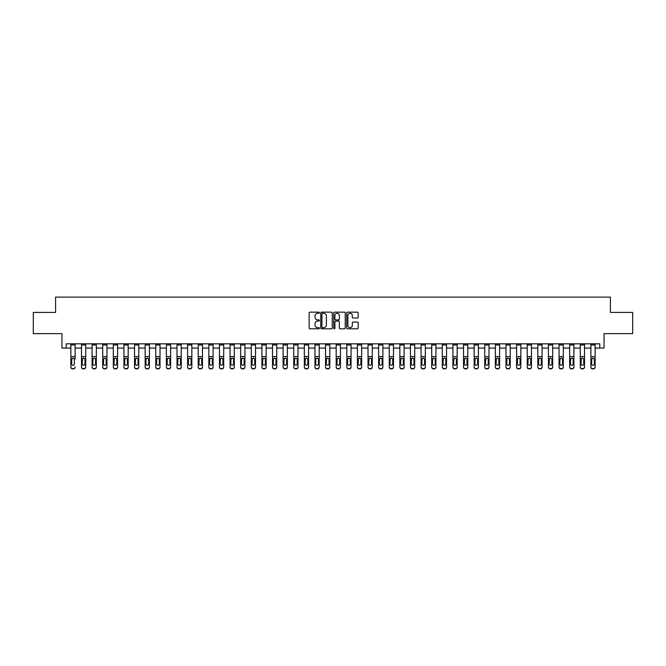 <?xml version="1.0" encoding="UTF-8"?>
<svg xmlns="http://www.w3.org/2000/svg" width="666" height="666" viewBox="0 0 666 666"><rect width="100%" height="100%" fill="white"/><g stroke="black" fill="none" stroke-linecap="round" stroke-linejoin="round"><path stroke-width="1" d="M319.414 312.729A0.583 0.583 0 0 0 318.831 312.146L309.981 312.146A0.833 0.833 0 0 0 309.149 312.978L309.149 327.98A0.833 0.833 0 0 0 309.981 328.813L318.831 328.813A0.583 0.583 0 0 0 319.414 328.23A0.583 0.583 0 0 0 318.831 327.647L317.69 327.647A2.664 2.664 0 0 1 315.018 324.975L315.018 323.726A2.664 2.664 0 0 1 317.69 321.062L318.831 321.062A0.583 0.583 0 0 0 319.414 320.479A0.583 0.583 0 0 0 318.831 319.896L317.69 319.896A2.664 2.664 0 0 1 315.018 317.224L315.018 315.975A2.664 2.664 0 0 1 317.69 313.311L318.831 313.311A0.583 0.583 0 0 0 319.414 312.729M357.359 318.015A0.833 0.833 0 0 0 358.191 317.183L358.191 312.978A0.833 0.833 0 0 0 357.359 312.146L347.519 312.146A0.833 0.833 0 0 0 346.686 312.978L346.686 327.98A0.833 0.833 0 0 0 347.519 328.813L357.359 328.813A0.833 0.833 0 0 0 358.191 327.98L358.191 322.893A0.833 0.833 0 0 0 357.359 322.061L353.147 322.061A0.833 0.833 0 0 0 352.314 322.893L352.314 325.416A2.231 2.231 0 0 1 350.083 327.647A2.231 2.231 0 0 1 347.852 325.416L347.852 315.542A2.231 2.231 0 0 1 350.083 313.311A2.231 2.231 0 0 1 352.314 315.542L352.314 317.183A0.833 0.833 0 0 0 353.147 318.015L357.359 318.015M66.2 348.068L66.2 343.822L599.8 343.822L599.8 348.068L604.045 348.068L604.045 333.633L632.7 333.633L632.7 312.412L610.414 312.412L610.414 297.128L55.586 297.128L55.586 312.412L33.3 312.412L33.3 333.633L61.955 333.633L61.955 348.068L70.871 348.068M332.267 312.978A0.833 0.833 0 0 0 331.435 312.146L321.603 312.146A0.833 0.833 0 0 0 320.771 312.978L320.771 327.98A0.833 0.833 0 0 0 321.603 328.813L331.435 328.813A0.833 0.833 0 0 0 332.267 327.98L332.267 312.978M334.565 312.146L344.397 312.146A0.833 0.833 0 0 1 345.229 312.978L345.229 327.98A0.833 0.833 0 0 1 344.397 328.813L340.184 328.813A0.833 0.833 0 0 1 339.352 327.98L339.352 321.894A0.833 0.833 0 0 0 338.519 321.062L335.731 321.062A0.833 0.833 0 0 0 334.898 321.894L334.898 328.23A0.583 0.583 0 0 1 334.315 328.813A0.583 0.583 0 0 1 333.733 328.23L333.733 312.978A0.833 0.833 0 0 1 334.565 312.146M75.116 348.068L81.485 348.068M85.723 348.068L92.091 348.068M96.337 348.068L102.706 348.068M106.951 348.068L113.32 348.068M117.566 348.068L123.934 348.068M128.18 348.068L134.54 348.068M138.786 348.068L145.155 348.068M149.4 348.068L155.769 348.068M160.015 348.068L166.383 348.068M170.629 348.068L176.998 348.068M181.244 348.068L187.604 348.068M191.85 348.068L198.218 348.068M202.464 348.068L208.833 348.068M213.078 348.068L219.447 348.068M223.693 348.068L230.061 348.068M234.299 348.068L240.667 348.068M244.913 348.068L251.282 348.068M255.528 348.068L261.896 348.068M266.142 348.068L272.511 348.068M276.756 348.068L283.117 348.068M287.362 348.068L293.731 348.068M297.977 348.068L304.345 348.068M308.591 348.068L314.96 348.068M319.205 348.068L325.574 348.068M329.82 348.068L336.18 348.068M340.426 348.068L346.795 348.068M351.04 348.068L357.409 348.068M361.655 348.068L368.023 348.068M372.269 348.068L378.638 348.068M382.883 348.068L389.244 348.068M393.489 348.068L399.858 348.068M404.104 348.068L410.472 348.068M414.718 348.068L421.087 348.068M425.333 348.068L431.701 348.068M435.939 348.068L442.307 348.068M446.553 348.068L452.922 348.068M457.167 348.068L463.536 348.068M467.782 348.068L474.15 348.068M478.396 348.068L484.756 348.068M489.002 348.068L495.371 348.068M499.617 348.068L505.985 348.068M510.231 348.068L516.6 348.068M520.845 348.068L527.214 348.068M531.46 348.068L537.82 348.068M542.066 348.068L548.434 348.068M552.68 348.068L559.049 348.068M563.294 348.068L569.663 348.068M573.909 348.068L580.277 348.068M584.515 348.068L590.884 348.068M595.129 348.068L599.8 348.068M322.519 313.311A0.583 0.583 0 0 0 321.936 313.894L321.936 327.064A0.583 0.583 0 0 0 322.519 327.647L323.726 327.647A2.664 2.664 0 0 0 326.398 324.975L326.398 315.975A2.664 2.664 0 0 0 323.726 313.311L322.519 313.311M339.352 315.584A2.231 2.231 0 0 0 337.129 313.353A2.231 2.231 0 0 0 334.898 315.584L334.898 319.064A0.833 0.833 0 0 0 335.731 319.896L338.519 319.896A0.833 0.833 0 0 0 339.352 319.064L339.352 315.584M70.871 343.822L70.871 366.916A1.698 1.682 0 0 0 72.569 368.606L73.418 368.606A1.698 1.682 0 0 0 75.116 366.916L75.116 367.182A1.698 1.682 180 0 1 73.418 368.872L73.418 368.606M75.116 359.057L75.116 343.822M74.351 363.886L74.351 359.415L74.351 363.886A1.357 1.349 180 0 1 72.994 365.234A1.357 1.349 180 0 0 74.351 363.886M71.637 364.152L71.637 363.886A1.357 1.349 180 0 0 72.994 365.234M71.637 363.886L71.786 358.791L72.994 358.05L74.201 358.791L72.994 358.05L71.637 359.307M72.569 368.606L73.418 368.872M72.569 368.872A1.698 1.682 180 0 1 70.871 367.182L70.871 366.916M75.116 358.791L74.201 358.791L74.351 359.415M81.485 359.057L81.485 366.916A1.698 1.682 0 0 0 83.183 368.606L84.024 368.606A1.698 1.682 0 0 0 85.723 366.916L85.723 367.182A1.698 1.682 180 0 1 84.024 368.872L84.024 368.606M84.965 363.886L84.965 359.415L84.965 363.886A1.357 1.349 180 0 1 83.6 365.234A1.357 1.349 180 0 0 84.965 363.886M82.243 364.152L82.243 363.886A1.357 1.349 180 0 0 83.6 365.234M82.243 363.886L82.393 358.791L83.6 358.05L84.815 358.791L83.6 358.05L82.243 359.307M92.091 359.057L92.091 366.916A1.698 1.682 0 0 0 93.789 368.606L94.639 368.606A1.698 1.682 0 0 0 96.337 366.916L96.337 367.182A1.698 1.682 180 0 1 94.639 368.872L94.639 368.606M95.571 363.886L95.571 359.415L95.571 363.886A1.357 1.349 180 0 1 94.214 365.234A1.357 1.349 180 0 0 95.571 363.886M92.857 364.152L92.857 363.886A1.357 1.349 180 0 0 94.214 365.234M92.857 363.886L93.007 358.791L94.214 358.05L95.421 358.791L94.214 358.05L92.857 359.307M102.706 359.057L102.706 366.916A1.698 1.682 0 0 0 104.404 368.606L105.253 368.606A1.698 1.682 0 0 0 106.951 366.916L106.951 367.182A1.698 1.682 180 0 1 105.253 368.872L105.253 368.606M106.185 363.886L106.185 359.415L106.185 363.886A1.357 1.349 180 0 1 104.828 365.234A1.357 1.349 180 0 0 106.185 363.886M103.471 364.152L103.471 363.886A1.357 1.349 180 0 0 104.828 365.234M103.471 363.886L103.621 358.791L104.828 358.05L106.036 358.791L104.828 358.05L103.471 359.307M85.723 343.822L85.723 367.182M81.485 343.822L81.485 367.182A1.698 1.682 180 0 0 83.183 368.872L84.024 368.872M85.723 358.791L84.815 358.791L84.965 359.415M96.337 343.822L96.337 367.182M92.091 343.822L92.091 367.182A1.698 1.682 180 0 0 93.789 368.872L94.639 368.872M96.337 358.791L95.421 358.791L95.571 359.415M106.951 343.822L106.951 367.182M102.706 343.822L102.706 367.182A1.698 1.682 180 0 0 104.404 368.872L105.253 368.872M106.951 358.791L106.036 358.791L106.185 359.415M113.32 359.057L113.32 366.916A1.698 1.682 0 0 0 115.018 368.606L115.867 368.606A1.698 1.682 0 0 0 117.566 366.916L117.566 367.182A1.698 1.682 180 0 1 115.867 368.872L115.867 368.606M116.8 363.886L116.8 359.415L116.8 363.886A1.357 1.349 180 0 1 115.443 365.234A1.357 1.349 180 0 0 116.8 363.886M114.086 364.152L114.086 363.886A1.357 1.349 180 0 0 115.443 365.234M114.086 363.886L114.236 358.791L115.443 358.05L116.65 358.791L115.443 358.05L114.086 359.307M117.566 343.822L117.566 367.182M113.32 343.822L113.32 367.182A1.698 1.682 180 0 0 115.018 368.872L115.867 368.872M117.566 358.791L116.65 358.791L116.8 359.415M123.934 359.057L123.934 366.916A1.698 1.682 0 0 0 125.633 368.606L126.482 368.606A1.698 1.682 0 0 0 128.18 366.916L128.18 367.182A1.698 1.682 180 0 1 126.482 368.872L126.482 368.606M127.414 363.886L127.414 359.415L127.414 363.886A1.357 1.349 180 0 1 126.057 365.234A1.357 1.349 180 0 0 127.414 363.886M124.692 364.152L124.692 363.886A1.357 1.349 180 0 0 126.057 365.234M124.692 363.886L124.85 358.791L126.057 358.05L127.264 358.791L126.057 358.05L124.692 359.307M134.54 359.057L134.54 366.916A1.698 1.682 0 0 0 136.239 368.606L137.088 368.606A1.698 1.682 0 0 0 138.786 366.916L138.786 367.182A1.698 1.682 180 0 1 137.088 368.872L137.088 368.606M138.029 363.886L138.029 359.415L138.029 363.886A1.357 1.349 180 0 1 136.663 365.234A1.357 1.349 180 0 0 138.029 363.886M135.306 364.152L135.306 363.886A1.357 1.349 180 0 0 136.663 365.234M135.306 363.886L135.456 358.791L136.663 358.05L137.879 358.791L136.663 358.05L135.306 359.307M145.155 359.057L145.155 366.916A1.698 1.682 0 0 0 146.853 368.606L147.702 368.606A1.698 1.682 0 0 0 149.4 366.916L149.4 367.182A1.698 1.682 180 0 1 147.702 368.872L147.702 368.606M148.635 363.886L148.635 359.415L148.635 363.886A1.357 1.349 180 0 1 147.278 365.234A1.357 1.349 180 0 0 148.635 363.886M145.921 364.152L145.921 363.886A1.357 1.349 180 0 0 147.278 365.234M145.921 363.886L146.07 358.791L147.278 358.05L148.485 358.791L147.278 358.05L145.921 359.307M155.769 359.057L155.769 366.916A1.698 1.682 0 0 0 157.467 368.606L158.317 368.606A1.698 1.682 0 0 0 160.015 366.916L160.015 367.182A1.698 1.682 180 0 1 158.317 368.872L158.317 368.606M159.249 363.886L159.249 359.415L159.249 363.886A1.357 1.349 180 0 1 157.892 365.234A1.357 1.349 180 0 0 159.249 363.886M156.535 364.152L156.535 363.886A1.357 1.349 180 0 0 157.892 365.234M156.535 363.886L156.685 358.791L157.892 358.05L159.099 358.791L157.892 358.05L156.535 359.307M166.383 359.057L166.383 366.916A1.698 1.682 0 0 0 168.082 368.606L168.931 368.606A1.698 1.682 0 0 0 170.629 366.916L170.629 367.182A1.698 1.682 180 0 1 168.931 368.872L168.931 368.606M169.863 363.886L169.863 359.415L169.863 363.886A1.357 1.349 180 0 1 168.506 365.234A1.357 1.349 180 0 0 169.863 363.886M167.149 364.152L167.149 363.886A1.357 1.349 180 0 0 168.506 365.234M167.149 363.886L167.299 358.791L168.506 358.05L169.713 358.791L168.506 358.05L167.149 359.307M128.18 343.822L128.18 367.182M123.934 343.822L123.934 367.182A1.698 1.682 180 0 0 125.633 368.872L126.482 368.872M128.18 358.791L127.264 358.791L127.414 359.415M138.786 343.822L138.786 367.182M134.54 343.822L134.54 367.182A1.698 1.682 180 0 0 136.239 368.872L137.088 368.872M138.786 358.791L137.879 358.791L138.029 359.415M149.4 343.822L149.4 367.182M145.155 343.822L145.155 367.182A1.698 1.682 180 0 0 146.853 368.872L147.702 368.872M149.4 358.791L148.485 358.791L148.635 359.415M160.015 343.822L160.015 367.182M155.769 343.822L155.769 367.182A1.698 1.682 180 0 0 157.467 368.872L158.317 368.872M160.015 358.791L159.099 358.791L159.249 359.415M170.629 343.822L170.629 367.182M166.383 343.822L166.383 367.182A1.698 1.682 180 0 0 168.082 368.872L168.931 368.872M170.629 358.791L169.713 358.791L169.863 359.415M176.998 359.057L176.998 366.916A1.698 1.682 0 0 0 178.696 368.606L179.545 368.606A1.698 1.682 0 0 0 181.244 366.916L181.244 367.182A1.698 1.682 180 0 1 179.545 368.872L179.545 368.606M180.478 363.886L180.478 359.415L180.478 363.886A1.357 1.349 180 0 1 179.121 365.234A1.357 1.349 180 0 0 180.478 363.886M177.755 364.152L177.755 363.886A1.357 1.349 180 0 0 179.121 365.234M177.755 363.886L177.905 358.791L179.121 358.05L180.328 358.791L179.121 358.05L177.755 359.307M181.244 343.822L181.244 367.182M176.998 343.822L176.998 367.182A1.698 1.682 180 0 0 178.696 368.872L179.545 368.872M181.244 358.791L180.328 358.791L180.478 359.415M187.604 359.057L187.604 366.916A1.698 1.682 0 0 0 189.302 368.606L190.151 368.606A1.698 1.682 0 0 0 191.85 366.916L191.85 367.182A1.698 1.682 180 0 1 190.151 368.872L190.151 368.606M191.092 363.886L191.092 359.415L191.092 363.886A1.357 1.349 180 0 1 189.727 365.234A1.357 1.349 180 0 0 191.092 363.886M188.37 364.152L188.37 363.886A1.357 1.349 180 0 0 189.727 365.234M188.37 363.886L188.52 358.791L189.727 358.05L190.934 358.791L189.727 358.05L188.37 359.307M191.85 343.822L191.85 367.182M187.604 343.822L187.604 367.182A1.698 1.682 180 0 0 189.302 368.872L190.151 368.872M191.85 358.791L190.934 358.791L191.092 359.415M198.218 359.057L198.218 366.916A1.698 1.682 0 0 0 199.917 368.606L200.766 368.606A1.698 1.682 0 0 0 202.464 366.916L202.464 367.182A1.698 1.682 180 0 1 200.766 368.872L200.766 368.606M201.698 363.886L201.698 359.415L201.698 363.886A1.357 1.349 180 0 1 200.341 365.234A1.357 1.349 180 0 0 201.698 363.886M198.984 364.152L198.984 363.886A1.357 1.349 180 0 0 200.341 365.234M198.984 363.886L199.134 358.791L200.341 358.05L201.548 358.791L200.341 358.05L198.984 359.307M202.464 343.822L202.464 367.182M198.218 343.822L198.218 367.182A1.698 1.682 180 0 0 199.917 368.872L200.766 368.872M202.464 358.791L201.548 358.791L201.698 359.415M208.833 359.057L208.833 366.916A1.698 1.682 0 0 0 210.531 368.606L211.38 368.606A1.698 1.682 0 0 0 213.078 366.916L213.078 367.182A1.698 1.682 180 0 1 211.38 368.872L211.38 368.606M212.312 363.886L212.312 359.415L212.312 363.886A1.357 1.349 180 0 1 210.956 365.234A1.357 1.349 180 0 0 212.312 363.886M209.599 364.152L209.599 363.886A1.357 1.349 180 0 0 210.956 365.234M209.599 363.886L209.748 358.791L210.956 358.05L212.163 358.791L210.956 358.05L209.599 359.307M213.078 343.822L213.078 367.182M208.833 343.822L208.833 367.182A1.698 1.682 180 0 0 210.531 368.872L211.38 368.872M213.078 358.791L212.163 358.791L212.312 359.415M219.447 359.057L219.447 366.916A1.698 1.682 0 0 0 221.145 368.606L221.994 368.606A1.698 1.682 0 0 0 223.693 366.916L223.693 367.182A1.698 1.682 180 0 1 221.994 368.872L221.994 368.606M222.927 363.886L222.927 359.415L222.927 363.886A1.357 1.349 180 0 1 221.57 365.234A1.357 1.349 180 0 0 222.927 363.886M220.213 364.152L220.213 363.886A1.357 1.349 180 0 0 221.57 365.234M220.213 363.886L220.363 358.791L221.57 358.05L222.777 358.791L221.57 358.05L220.213 359.307M223.693 343.822L223.693 367.182M219.447 343.822L219.447 367.182A1.698 1.682 180 0 0 221.145 368.872L221.994 368.872M223.693 358.791L222.777 358.791L222.927 359.415M230.061 359.057L230.061 366.916A1.698 1.682 0 0 0 231.76 368.606L232.609 368.606A1.698 1.682 0 0 0 234.299 366.916L234.299 367.182A1.698 1.682 180 0 1 232.609 368.872L232.609 368.606M233.541 363.886L233.541 359.415L233.541 363.886A1.357 1.349 180 0 1 232.184 365.234A1.357 1.349 180 0 0 233.541 363.886M230.819 364.152L230.819 363.886A1.357 1.349 180 0 0 232.184 365.234M230.819 363.886L230.969 358.791L232.184 358.05L233.391 358.791L232.184 358.05L230.819 359.307M234.299 343.822L234.299 367.182M230.061 343.822L230.061 367.182A1.698 1.682 180 0 0 231.76 368.872L232.609 368.872M234.299 358.791L233.391 358.791L233.541 359.415M240.667 359.057L240.667 366.916A1.698 1.682 0 0 0 242.366 368.606L243.215 368.606A1.698 1.682 0 0 0 244.913 366.916L244.913 367.182A1.698 1.682 180 0 1 243.215 368.872L243.215 368.606M244.147 363.886L244.147 359.415L244.147 363.886A1.357 1.349 180 0 1 242.79 365.234A1.357 1.349 180 0 0 244.147 363.886M241.433 364.152L241.433 363.886A1.357 1.349 180 0 0 242.79 365.234M241.433 363.886L241.583 358.791L242.79 358.05L243.997 358.791L242.79 358.05L241.433 359.307M251.282 359.057L251.282 366.916A1.698 1.682 0 0 0 252.98 368.606L253.829 368.606A1.698 1.682 0 0 0 255.528 366.916L255.528 367.182A1.698 1.682 180 0 1 253.829 368.872L253.829 368.606M254.762 363.886L254.762 359.415L254.762 363.886A1.357 1.349 180 0 1 253.405 365.234A1.357 1.349 180 0 0 254.762 363.886M252.048 364.152L252.048 363.886A1.357 1.349 180 0 0 253.405 365.234M252.048 363.886L252.198 358.791L253.405 358.05L254.612 358.791L253.405 358.05L252.048 359.307M261.896 359.057L261.896 366.916A1.698 1.682 0 0 0 263.594 368.606L264.444 368.606A1.698 1.682 0 0 0 266.142 366.916L266.142 367.182A1.698 1.682 180 0 1 264.444 368.872L264.444 368.606M265.376 363.886L265.376 359.415L265.376 363.886A1.357 1.349 180 0 1 264.019 365.234A1.357 1.349 180 0 0 265.376 363.886M262.662 364.152L262.662 363.886A1.357 1.349 180 0 0 264.019 365.234M262.662 363.886L262.812 358.791L264.019 358.05L265.226 358.791L264.019 358.05L262.662 359.307M272.511 359.057L272.511 366.916A1.698 1.682 0 0 0 274.209 368.606L275.058 368.606A1.698 1.682 0 0 0 276.756 366.916L276.756 367.182A1.698 1.682 180 0 1 275.058 368.872L275.058 368.606M275.99 363.886L275.99 359.415L275.99 363.886A1.357 1.349 180 0 1 274.633 365.234A1.357 1.349 180 0 0 275.99 363.886M273.268 364.152L273.268 363.886A1.357 1.349 180 0 0 274.633 365.234M273.268 363.886L273.426 358.791L274.633 358.05L275.841 358.791L274.633 358.05L273.268 359.307M283.117 359.057L283.117 366.916A1.698 1.682 0 0 0 284.815 368.606L285.664 368.606A1.698 1.682 0 0 0 287.362 366.916L287.362 367.182A1.698 1.682 180 0 1 285.664 368.872L285.664 368.606M286.605 363.886L286.605 359.415L286.605 363.886A1.357 1.349 180 0 1 285.239 365.234A1.357 1.349 180 0 0 286.605 363.886M283.882 364.152L283.882 363.886A1.357 1.349 180 0 0 285.239 365.234M283.882 363.886L284.032 358.791L285.239 358.05L286.455 358.791L285.239 358.05L283.882 359.307M293.731 359.057L293.731 366.916A1.698 1.682 0 0 0 295.429 368.606L296.278 368.606A1.698 1.682 0 0 0 297.977 366.916L297.977 367.182A1.698 1.682 180 0 1 296.278 368.872L296.278 368.606M297.211 363.886L297.211 359.415L297.211 363.886A1.357 1.349 180 0 1 295.854 365.234A1.357 1.349 180 0 0 297.211 363.886M294.497 364.152L294.497 363.886A1.357 1.349 180 0 0 295.854 365.234M294.497 363.886L294.647 358.791L295.854 358.05L297.061 358.791L295.854 358.05L294.497 359.307M304.345 359.057L304.345 366.916A1.698 1.682 0 0 0 306.044 368.606L306.893 368.606A1.698 1.682 0 0 0 308.591 366.916L308.591 367.182A1.698 1.682 180 0 1 306.893 368.872L306.893 368.606M307.825 363.886L307.825 359.415L307.825 363.886A1.357 1.349 180 0 1 306.468 365.234A1.357 1.349 180 0 0 307.825 363.886M305.111 364.152L305.111 363.886A1.357 1.349 180 0 0 306.468 365.234M305.111 363.886L305.261 358.791L306.468 358.05L307.675 358.791L306.468 358.05L305.111 359.307M314.96 359.057L314.96 366.916A1.698 1.682 0 0 0 316.658 368.606L317.507 368.606A1.698 1.682 0 0 0 319.205 366.916L319.205 367.182A1.698 1.682 180 0 1 317.507 368.872L317.507 368.606M318.44 363.886L318.44 359.415L318.44 363.886A1.357 1.349 180 0 1 317.083 365.234A1.357 1.349 180 0 0 318.44 363.886M315.726 364.152L315.726 363.886A1.357 1.349 180 0 0 317.083 365.234M315.726 363.886L315.875 358.791L317.083 358.05L318.29 358.791L317.083 358.05L315.726 359.307M325.574 359.057L325.574 366.916A1.698 1.682 0 0 0 327.272 368.606L328.122 368.606A1.698 1.682 0 0 0 329.82 366.916L329.82 367.182A1.698 1.682 180 0 1 328.122 368.872L328.122 368.606M329.054 363.886L329.054 359.415L329.054 363.886A1.357 1.349 180 0 1 327.697 365.234A1.357 1.349 180 0 0 329.054 363.886M326.332 364.152L326.332 363.886A1.357 1.349 180 0 0 327.697 365.234M326.332 363.886L326.482 358.791L327.697 358.05L328.904 358.791L327.697 358.05L326.332 359.307M336.18 359.057L336.18 366.916A1.698 1.682 0 0 0 337.878 368.606L338.728 368.606A1.698 1.682 0 0 0 340.426 366.916L340.426 367.182A1.698 1.682 180 0 1 338.728 368.872L338.728 368.606M339.668 363.886L339.668 359.415L339.668 363.886A1.357 1.349 180 0 1 338.303 365.234A1.357 1.349 180 0 0 339.668 363.886M336.946 364.152L336.946 363.886A1.357 1.349 180 0 0 338.303 365.234M336.946 363.886L337.096 358.791L338.303 358.05L339.518 358.791L338.303 358.05L336.946 359.307M346.795 359.057L346.795 366.916A1.698 1.682 0 0 0 348.493 368.606L349.342 368.606A1.698 1.682 0 0 0 351.04 366.916L351.04 367.182A1.698 1.682 180 0 1 349.342 368.872L349.342 368.606M350.274 363.886L350.274 359.415L350.274 363.886A1.357 1.349 180 0 1 348.917 365.234A1.357 1.349 180 0 0 350.274 363.886M347.56 364.152L347.56 363.886A1.357 1.349 180 0 0 348.917 365.234M347.56 363.886L347.71 358.791L348.917 358.05L350.125 358.791L348.917 358.05L347.56 359.307M357.409 359.057L357.409 366.916A1.698 1.682 0 0 0 359.107 368.606L359.956 368.606A1.698 1.682 0 0 0 361.655 366.916L361.655 367.182A1.698 1.682 180 0 1 359.956 368.872L359.956 368.606M360.889 363.886L360.889 359.415L360.889 363.886A1.357 1.349 180 0 1 359.532 365.234A1.357 1.349 180 0 0 360.889 363.886M358.175 364.152L358.175 363.886A1.357 1.349 180 0 0 359.532 365.234M358.175 363.886L358.325 358.791L359.532 358.05L360.739 358.791L359.532 358.05L358.175 359.307M368.023 359.057L368.023 366.916A1.698 1.682 0 0 0 369.722 368.606L370.571 368.606A1.698 1.682 0 0 0 372.269 366.916L372.269 367.182A1.698 1.682 180 0 1 370.571 368.872L370.571 368.606M371.503 363.886L371.503 359.415L371.503 363.886A1.357 1.349 180 0 1 370.146 365.234A1.357 1.349 180 0 0 371.503 363.886M368.789 364.152L368.789 363.886A1.357 1.349 180 0 0 370.146 365.234M368.789 363.886L368.939 358.791L370.146 358.05L371.353 358.791L370.146 358.05L368.789 359.307M378.638 359.057L378.638 366.916A1.698 1.682 0 0 0 380.336 368.606L381.185 368.606A1.698 1.682 0 0 0 382.883 366.916L382.883 367.182A1.698 1.682 180 0 1 381.185 368.872L381.185 368.606M382.118 363.886L382.118 359.415L382.118 363.886A1.357 1.349 180 0 1 380.761 365.234A1.357 1.349 180 0 0 382.118 363.886M379.395 364.152L379.395 363.886A1.357 1.349 180 0 0 380.761 365.234M379.395 363.886L379.545 358.791L380.761 358.05L381.968 358.791L380.761 358.05L379.395 359.307M389.244 359.057L389.244 366.916A1.698 1.682 0 0 0 390.942 368.606L391.791 368.606A1.698 1.682 0 0 0 393.489 366.916L393.489 367.182A1.698 1.682 180 0 1 391.791 368.872L391.791 368.606M392.732 363.886L392.732 359.415L392.732 363.886A1.357 1.349 180 0 1 391.367 365.234A1.357 1.349 180 0 0 392.732 363.886M390.01 364.152L390.01 363.886A1.357 1.349 180 0 0 391.367 365.234M390.01 363.886L390.159 358.791L391.367 358.05L392.574 358.791L391.367 358.05L390.01 359.307M399.858 359.057L399.858 366.916A1.698 1.682 0 0 0 401.556 368.606L402.406 368.606A1.698 1.682 0 0 0 404.104 366.916L404.104 367.182A1.698 1.682 180 0 1 402.406 368.872L402.406 368.606M403.338 363.886L403.338 359.415L403.338 363.886A1.357 1.349 180 0 1 401.981 365.234A1.357 1.349 180 0 0 403.338 363.886M400.624 364.152L400.624 363.886A1.357 1.349 180 0 0 401.981 365.234M400.624 363.886L400.774 358.791L401.981 358.05L403.188 358.791L401.981 358.05L400.624 359.307M410.472 359.057L410.472 366.916A1.698 1.682 0 0 0 412.171 368.606L413.02 368.606A1.698 1.682 0 0 0 414.718 366.916L414.718 367.182A1.698 1.682 180 0 1 413.02 368.872L413.02 368.606M413.952 363.886L413.952 359.415L413.952 363.886A1.357 1.349 180 0 1 412.595 365.234A1.357 1.349 180 0 0 413.952 363.886M411.238 364.152L411.238 363.886A1.357 1.349 180 0 0 412.595 365.234M411.238 363.886L411.388 358.791L412.595 358.05L413.802 358.791L412.595 358.05L411.238 359.307M421.087 359.057L421.087 366.916A1.698 1.682 0 0 0 422.785 368.606L423.634 368.606A1.698 1.682 0 0 0 425.333 366.916L425.333 367.182A1.698 1.682 180 0 1 423.634 368.872L423.634 368.606M424.567 363.886L424.567 359.415L424.567 363.886A1.357 1.349 180 0 1 423.21 365.234A1.357 1.349 180 0 0 424.567 363.886M421.853 364.152L421.853 363.886A1.357 1.349 180 0 0 423.21 365.234M421.853 363.886L422.003 358.791L423.21 358.05L424.417 358.791L423.21 358.05L421.853 359.307M431.701 359.057L431.701 366.916A1.698 1.682 0 0 0 433.391 368.606L434.24 368.606A1.698 1.682 0 0 0 435.939 366.916L435.939 367.182A1.698 1.682 180 0 1 434.24 368.872L434.24 368.606M435.181 363.886L435.181 359.415L435.181 363.886A1.357 1.349 180 0 1 433.816 365.234A1.357 1.349 180 0 0 435.181 363.886M432.459 364.152L432.459 363.886A1.357 1.349 180 0 0 433.816 365.234M432.459 363.886L432.609 358.791L433.816 358.05L435.031 358.791L433.816 358.05L432.459 359.307M442.307 359.057L442.307 366.916A1.698 1.682 0 0 0 444.006 368.606L444.855 368.606A1.698 1.682 0 0 0 446.553 366.916L446.553 367.182A1.698 1.682 180 0 1 444.855 368.872L444.855 368.606M445.787 363.886L445.787 359.415L445.787 363.886A1.357 1.349 180 0 1 444.43 365.234A1.357 1.349 180 0 0 445.787 363.886M443.073 364.152L443.073 363.886A1.357 1.349 180 0 0 444.43 365.234M443.073 363.886L443.223 358.791L444.43 358.05L445.637 358.791L444.43 358.05L443.073 359.307M452.922 359.057L452.922 366.916A1.698 1.682 0 0 0 454.62 368.606L455.469 368.606A1.698 1.682 0 0 0 457.167 366.916L457.167 367.182A1.698 1.682 180 0 1 455.469 368.872L455.469 368.606M456.401 363.886L456.401 359.415L456.401 363.886A1.357 1.349 180 0 1 455.045 365.234A1.357 1.349 180 0 0 456.401 363.886M453.688 364.152L453.688 363.886A1.357 1.349 180 0 0 455.045 365.234M453.688 363.886L453.837 358.791L455.045 358.05L456.252 358.791L455.045 358.05L453.688 359.307M463.536 359.057L463.536 366.916A1.698 1.682 0 0 0 465.234 368.606L466.083 368.606A1.698 1.682 0 0 0 467.782 366.916L467.782 367.182A1.698 1.682 180 0 1 466.083 368.872L466.083 368.606M467.016 363.886L467.016 359.415L467.016 363.886A1.357 1.349 180 0 1 465.659 365.234A1.357 1.349 180 0 0 467.016 363.886M464.302 364.152L464.302 363.886A1.357 1.349 180 0 0 465.659 365.234M464.302 363.886L464.452 358.791L465.659 358.05L466.866 358.791L465.659 358.05L464.302 359.307M474.15 359.057L474.15 366.916A1.698 1.682 0 0 0 475.849 368.606L476.698 368.606A1.698 1.682 0 0 0 478.396 366.916L478.396 367.182A1.698 1.682 180 0 1 476.698 368.872L476.698 368.606M477.63 363.886L477.63 359.415L477.63 363.886A1.357 1.349 180 0 1 476.273 365.234A1.357 1.349 180 0 0 477.63 363.886M474.908 364.152L474.908 363.886A1.357 1.349 180 0 0 476.273 365.234M474.908 363.886L475.066 358.791L476.273 358.05L477.48 358.791L476.273 358.05L474.908 359.307M484.756 359.057L484.756 366.916A1.698 1.682 0 0 0 486.455 368.606L487.304 368.606A1.698 1.682 0 0 0 489.002 366.916L489.002 367.182A1.698 1.682 180 0 1 487.304 368.872L487.304 368.606M488.245 363.886L488.245 359.415L488.245 363.886A1.357 1.349 180 0 1 486.879 365.234A1.357 1.349 180 0 0 488.245 363.886M485.522 364.152L485.522 363.886A1.357 1.349 180 0 0 486.879 365.234M485.522 363.886L485.672 358.791L486.879 358.05L488.095 358.791L486.879 358.05L485.522 359.307M495.371 359.057L495.371 366.916A1.698 1.682 0 0 0 497.069 368.606L497.918 368.606A1.698 1.682 0 0 0 499.617 366.916L499.617 367.182A1.698 1.682 180 0 1 497.918 368.872L497.918 368.606M498.851 363.886L498.851 359.415L498.851 363.886A1.357 1.349 180 0 1 497.494 365.234A1.357 1.349 180 0 0 498.851 363.886M496.137 364.152L496.137 363.886A1.357 1.349 180 0 0 497.494 365.234M496.137 363.886L496.287 358.791L497.494 358.05L498.701 358.791L497.494 358.05L496.137 359.307M505.985 359.057L505.985 366.916A1.698 1.682 0 0 0 507.683 368.606L508.533 368.606A1.698 1.682 0 0 0 510.231 366.916L510.231 367.182A1.698 1.682 180 0 1 508.533 368.872L508.533 368.606M509.465 363.886L509.465 359.415L509.465 363.886A1.357 1.349 180 0 1 508.108 365.234A1.357 1.349 180 0 0 509.465 363.886M506.751 364.152L506.751 363.886A1.357 1.349 180 0 0 508.108 365.234M506.751 363.886L506.901 358.791L508.108 358.05L509.315 358.791L508.108 358.05L506.751 359.307M244.913 343.822L244.913 367.182M240.667 343.822L240.667 367.182A1.698 1.682 180 0 0 242.366 368.872L243.215 368.872M244.913 358.791L243.997 358.791L244.147 359.415M255.528 343.822L255.528 367.182M251.282 343.822L251.282 367.182A1.698 1.682 180 0 0 252.98 368.872L253.829 368.872M255.528 358.791L254.612 358.791L254.762 359.415M266.142 343.822L266.142 367.182M261.896 343.822L261.896 367.182A1.698 1.682 180 0 0 263.594 368.872L264.444 368.872M266.142 358.791L265.226 358.791L265.376 359.415M276.756 343.822L276.756 367.182M272.511 343.822L272.511 367.182A1.698 1.682 180 0 0 274.209 368.872L275.058 368.872M276.756 358.791L275.841 358.791L275.99 359.415M287.362 343.822L287.362 367.182M283.117 343.822L283.117 367.182A1.698 1.682 180 0 0 284.815 368.872L285.664 368.872M287.362 358.791L286.455 358.791L286.605 359.415M297.977 343.822L297.977 367.182M293.731 343.822L293.731 367.182A1.698 1.682 180 0 0 295.429 368.872L296.278 368.872M297.977 358.791L297.061 358.791L297.211 359.415M308.591 343.822L308.591 367.182M304.345 343.822L304.345 367.182A1.698 1.682 180 0 0 306.044 368.872L306.893 368.872M308.591 358.791L307.675 358.791L307.825 359.415M319.205 343.822L319.205 367.182M314.96 343.822L314.96 367.182A1.698 1.682 180 0 0 316.658 368.872L317.507 368.872M319.205 358.791L318.29 358.791L318.44 359.415M329.82 343.822L329.82 367.182M325.574 343.822L325.574 367.182A1.698 1.682 180 0 0 327.272 368.872L328.122 368.872M329.82 358.791L328.904 358.791L329.054 359.415M340.426 343.822L340.426 367.182M336.18 343.822L336.18 367.182A1.698 1.682 180 0 0 337.878 368.872L338.728 368.872M340.426 358.791L339.518 358.791L339.668 359.415M351.04 343.822L351.04 367.182M346.795 343.822L346.795 367.182A1.698 1.682 180 0 0 348.493 368.872L349.342 368.872M351.04 358.791L350.125 358.791L350.274 359.415M361.655 343.822L361.655 367.182M357.409 343.822L357.409 367.182A1.698 1.682 180 0 0 359.107 368.872L359.956 368.872M361.655 358.791L360.739 358.791L360.889 359.415M372.269 343.822L372.269 367.182M368.023 343.822L368.023 367.182A1.698 1.682 180 0 0 369.722 368.872L370.571 368.872M372.269 358.791L371.353 358.791L371.503 359.415M382.883 343.822L382.883 367.182M378.638 343.822L378.638 367.182A1.698 1.682 180 0 0 380.336 368.872L381.185 368.872M382.883 358.791L381.968 358.791L382.118 359.415M393.489 343.822L393.489 367.182M389.244 343.822L389.244 367.182A1.698 1.682 180 0 0 390.942 368.872L391.791 368.872M393.489 358.791L392.574 358.791L392.732 359.415M404.104 343.822L404.104 367.182M399.858 343.822L399.858 367.182A1.698 1.682 180 0 0 401.556 368.872L402.406 368.872M404.104 358.791L403.188 358.791L403.338 359.415M414.718 343.822L414.718 367.182M410.472 343.822L410.472 367.182A1.698 1.682 180 0 0 412.171 368.872L413.02 368.872M414.718 358.791L413.802 358.791L413.952 359.415M425.333 343.822L425.333 367.182M421.087 343.822L421.087 367.182A1.698 1.682 180 0 0 422.785 368.872L423.634 368.872M425.333 358.791L424.417 358.791L424.567 359.415M435.939 343.822L435.939 367.182M431.701 343.822L431.701 367.182A1.698 1.682 180 0 0 433.391 368.872L434.24 368.872M435.939 358.791L435.031 358.791L435.181 359.415M446.553 343.822L446.553 367.182M442.307 343.822L442.307 367.182A1.698 1.682 180 0 0 444.006 368.872L444.855 368.872M446.553 358.791L445.637 358.791L445.787 359.415M457.167 343.822L457.167 367.182M452.922 343.822L452.922 367.182A1.698 1.682 180 0 0 454.62 368.872L455.469 368.872M457.167 358.791L456.252 358.791L456.401 359.415M467.782 343.822L467.782 367.182M463.536 343.822L463.536 367.182A1.698 1.682 180 0 0 465.234 368.872L466.083 368.872M467.782 358.791L466.866 358.791L467.016 359.415M478.396 343.822L478.396 367.182M474.15 343.822L474.15 367.182A1.698 1.682 180 0 0 475.849 368.872L476.698 368.872M478.396 358.791L477.48 358.791L477.63 359.415M489.002 343.822L489.002 367.182M484.756 343.822L484.756 367.182A1.698 1.682 180 0 0 486.455 368.872L487.304 368.872M489.002 358.791L488.095 358.791L488.245 359.415M499.617 343.822L499.617 367.182M495.371 343.822L495.371 367.182A1.698 1.682 180 0 0 497.069 368.872L497.918 368.872M499.617 358.791L498.701 358.791L498.851 359.415M510.231 343.822L510.231 367.182M505.985 343.822L505.985 367.182A1.698 1.682 180 0 0 507.683 368.872L508.533 368.872M510.231 358.791L509.315 358.791L509.465 359.415M516.6 359.057L516.6 366.916A1.698 1.682 0 0 0 518.298 368.606L519.147 368.606A1.698 1.682 0 0 0 520.845 366.916L520.845 367.182A1.698 1.682 180 0 1 519.147 368.872L519.147 368.606M520.079 363.886L520.079 359.415L520.079 363.886A1.357 1.349 180 0 1 518.722 365.234A1.357 1.349 180 0 0 520.079 363.886M517.365 364.152L517.365 363.886A1.357 1.349 180 0 0 518.722 365.234M517.365 363.886L517.515 358.791L518.722 358.05L519.93 358.791L518.722 358.05L517.365 359.307M520.845 343.822L520.845 367.182M516.6 343.822L516.6 367.182A1.698 1.682 180 0 0 518.298 368.872L519.147 368.872M520.845 358.791L519.93 358.791L520.079 359.415M527.214 359.057L527.214 366.916A1.698 1.682 0 0 0 528.912 368.606L529.761 368.606A1.698 1.682 0 0 0 531.46 366.916L531.46 367.182A1.698 1.682 180 0 1 529.761 368.872L529.761 368.606M530.694 363.886L530.694 359.415L530.694 363.886A1.357 1.349 180 0 1 529.337 365.234A1.357 1.349 180 0 0 530.694 363.886M527.972 364.152L527.972 363.886A1.357 1.349 180 0 0 529.337 365.234M527.972 363.886L528.121 358.791L529.337 358.05L530.544 358.791L529.337 358.05L527.972 359.307M531.46 343.822L531.46 367.182M527.214 343.822L527.214 367.182A1.698 1.682 180 0 0 528.912 368.872L529.761 368.872M531.46 358.791L530.544 358.791L530.694 359.415M537.82 359.057L537.82 366.916A1.698 1.682 0 0 0 539.518 368.606L540.367 368.606A1.698 1.682 0 0 0 542.066 366.916L542.066 367.182A1.698 1.682 180 0 1 540.367 368.872L540.367 368.606M541.308 363.886L541.308 359.415L541.308 363.886A1.357 1.349 180 0 1 539.943 365.234A1.357 1.349 180 0 0 541.308 363.886M538.586 364.152L538.586 363.886A1.357 1.349 180 0 0 539.943 365.234M538.586 363.886L538.736 358.791L539.943 358.05L541.15 358.791L539.943 358.05L538.586 359.307M542.066 343.822L542.066 367.182M537.82 343.822L537.82 367.182A1.698 1.682 180 0 0 539.518 368.872L540.367 368.872M542.066 358.791L541.15 358.791L541.308 359.415M548.434 359.057L548.434 366.916A1.698 1.682 0 0 0 550.133 368.606L550.982 368.606A1.698 1.682 0 0 0 552.68 366.916L552.68 367.182A1.698 1.682 180 0 1 550.982 368.872L550.982 368.606M551.914 363.886L551.914 359.415L551.914 363.886A1.357 1.349 180 0 1 550.557 365.234A1.357 1.349 180 0 0 551.914 363.886M549.2 364.152L549.2 363.886A1.357 1.349 180 0 0 550.557 365.234M549.2 363.886L549.35 358.791L550.557 358.05L551.764 358.791L550.557 358.05L549.2 359.307M552.68 343.822L552.68 367.182M548.434 343.822L548.434 367.182A1.698 1.682 180 0 0 550.133 368.872L550.982 368.872M552.68 358.791L551.764 358.791L551.914 359.415M559.049 359.057L559.049 366.916A1.698 1.682 0 0 0 560.747 368.606L561.596 368.606A1.698 1.682 0 0 0 563.294 366.916L563.294 367.182A1.698 1.682 180 0 1 561.596 368.872L561.596 368.606M562.529 363.886L562.529 359.415L562.529 363.886A1.357 1.349 180 0 1 561.172 365.234A1.357 1.349 180 0 0 562.529 363.886M559.815 364.152L559.815 363.886A1.357 1.349 180 0 0 561.172 365.234M559.815 363.886L559.964 358.791L561.172 358.05L562.379 358.791L561.172 358.05L559.815 359.307M563.294 343.822L563.294 367.182M559.049 343.822L559.049 367.182A1.698 1.682 180 0 0 560.747 368.872L561.596 368.872M563.294 358.791L562.379 358.791L562.529 359.415M569.663 359.057L569.663 366.916A1.698 1.682 0 0 0 571.361 368.606L572.211 368.606A1.698 1.682 0 0 0 573.909 366.916L573.909 367.182A1.698 1.682 180 0 1 572.211 368.872L572.211 368.606M573.143 363.886L573.143 359.415L573.143 363.886A1.357 1.349 180 0 1 571.786 365.234A1.357 1.349 180 0 0 573.143 363.886M570.429 364.152L570.429 363.886A1.357 1.349 180 0 0 571.786 365.234M570.429 363.886L570.579 358.791L571.786 358.05L572.993 358.791L571.786 358.05L570.429 359.307M573.909 343.822L573.909 367.182M569.663 343.822L569.663 367.182A1.698 1.682 180 0 0 571.361 368.872L572.211 368.872M573.909 358.791L572.993 358.791L573.143 359.415M580.277 359.057L580.277 366.916A1.698 1.682 0 0 0 581.976 368.606L582.817 368.606A1.698 1.682 0 0 0 584.515 366.916L584.515 367.182A1.698 1.682 180 0 1 582.817 368.872L582.817 368.606M583.757 363.886L583.757 359.415L583.757 363.886A1.357 1.349 180 0 1 582.4 365.234A1.357 1.349 180 0 0 583.757 363.886M581.035 364.152L581.035 363.886A1.357 1.349 180 0 0 582.4 365.234M581.035 363.886L581.185 358.791L582.4 358.05L583.607 358.791L582.4 358.05L581.035 359.307M584.515 343.822L584.515 367.182M580.277 343.822L580.277 367.182A1.698 1.682 180 0 0 581.976 368.872L582.817 368.872M584.515 358.791L583.607 358.791L583.757 359.415M590.884 359.057L590.884 366.916A1.698 1.682 0 0 0 592.582 368.606L593.431 368.606A1.698 1.682 0 0 0 595.129 366.916L595.129 367.182A1.698 1.682 180 0 1 593.431 368.872L593.431 368.606M594.363 363.886L594.363 359.415L594.363 363.886A1.357 1.349 180 0 1 593.006 365.234A1.357 1.349 180 0 0 594.363 363.886M591.649 364.152L591.649 363.886A1.357 1.349 180 0 0 593.006 365.234M591.649 363.886L591.799 358.791L593.006 358.05L594.214 358.791L593.006 358.05L591.649 359.307M595.129 343.822L595.129 367.182M590.884 343.822L590.884 367.182A1.698 1.682 180 0 0 592.582 368.872L593.431 368.872M595.129 358.791L594.214 358.791L594.363 359.415M70.871 358.791L71.786 358.791M70.871 356.593L75.116 356.593M70.871 344.988L75.116 344.988M81.485 358.791L82.393 358.791M81.485 356.593L85.723 356.593M81.485 344.988L85.723 344.988M92.091 358.791L93.007 358.791M92.091 356.593L96.337 356.593M92.091 344.988L96.337 344.988M102.706 358.791L103.621 358.791M102.706 356.593L106.951 356.593M102.706 344.988L106.951 344.988M113.32 358.791L114.236 358.791M113.32 356.593L117.566 356.593M113.32 344.988L117.566 344.988M123.934 358.791L124.85 358.791M123.934 356.593L128.18 356.593M123.934 344.988L128.18 344.988M134.54 358.791L135.456 358.791M134.54 356.593L138.786 356.593M134.54 344.988L138.786 344.988M145.155 358.791L146.07 358.791M145.155 356.593L149.4 356.593M145.155 344.988L149.4 344.988M155.769 358.791L156.685 358.791M155.769 356.593L160.015 356.593M155.769 344.988L160.015 344.988M166.383 358.791L167.299 358.791M166.383 356.593L170.629 356.593M166.383 344.988L170.629 344.988M176.998 358.791L177.905 358.791M176.998 356.593L181.244 356.593M176.998 344.988L181.244 344.988M187.604 358.791L188.52 358.791M187.604 356.593L191.85 356.593M187.604 344.988L191.85 344.988M198.218 358.791L199.134 358.791M198.218 356.593L202.464 356.593M198.218 344.988L202.464 344.988M208.833 358.791L209.748 358.791M208.833 356.593L213.078 356.593M208.833 344.988L213.078 344.988M219.447 358.791L220.363 358.791M219.447 356.593L223.693 356.593M219.447 344.988L223.693 344.988M230.061 358.791L230.969 358.791M230.061 356.593L234.299 356.593M230.061 344.988L234.299 344.988M240.667 358.791L241.583 358.791M240.667 356.593L244.913 356.593M240.667 344.988L244.913 344.988M251.282 358.791L252.198 358.791M251.282 356.593L255.528 356.593M251.282 344.988L255.528 344.988M261.896 358.791L262.812 358.791M261.896 356.593L266.142 356.593M261.896 344.988L266.142 344.988M272.511 358.791L273.426 358.791M272.511 356.593L276.756 356.593M272.511 344.988L276.756 344.988M283.117 358.791L284.032 358.791M283.117 356.593L287.362 356.593M283.117 344.988L287.362 344.988M293.731 358.791L294.647 358.791M293.731 356.593L297.977 356.593M293.731 344.988L297.977 344.988M304.345 358.791L305.261 358.791M304.345 356.593L308.591 356.593M304.345 344.988L308.591 344.988M314.96 358.791L315.875 358.791M314.96 356.593L319.205 356.593M314.96 344.988L319.205 344.988M325.574 358.791L326.482 358.791M325.574 356.593L329.82 356.593M325.574 344.988L329.82 344.988M336.18 358.791L337.096 358.791M336.18 356.593L340.426 356.593M336.18 344.988L340.426 344.988M346.795 358.791L347.71 358.791M346.795 356.593L351.04 356.593M346.795 344.988L351.04 344.988M357.409 358.791L358.325 358.791M357.409 356.593L361.655 356.593M357.409 344.988L361.655 344.988M368.023 358.791L368.939 358.791M368.023 356.593L372.269 356.593M368.023 344.988L372.269 344.988M378.638 358.791L379.545 358.791M378.638 356.593L382.883 356.593M378.638 344.988L382.883 344.988M389.244 358.791L390.159 358.791M389.244 356.593L393.489 356.593M389.244 344.988L393.489 344.988M399.858 358.791L400.774 358.791M399.858 356.593L404.104 356.593M399.858 344.988L404.104 344.988M410.472 358.791L411.388 358.791M410.472 356.593L414.718 356.593M410.472 344.988L414.718 344.988M421.087 358.791L422.003 358.791M421.087 356.593L425.333 356.593M421.087 344.988L425.333 344.988M431.701 358.791L432.609 358.791M431.701 356.593L435.939 356.593M431.701 344.988L435.939 344.988M442.307 358.791L443.223 358.791M442.307 356.593L446.553 356.593M442.307 344.988L446.553 344.988M452.922 358.791L453.837 358.791M452.922 356.593L457.167 356.593M452.922 344.988L457.167 344.988M463.536 358.791L464.452 358.791M463.536 356.593L467.782 356.593M463.536 344.988L467.782 344.988M474.15 358.791L475.066 358.791M474.15 356.593L478.396 356.593M474.15 344.988L478.396 344.988M484.756 358.791L485.672 358.791M484.756 356.593L489.002 356.593M484.756 344.988L489.002 344.988M495.371 358.791L496.287 358.791M495.371 356.593L499.617 356.593M495.371 344.988L499.617 344.988M505.985 358.791L506.901 358.791M505.985 356.593L510.231 356.593M505.985 344.988L510.231 344.988M516.6 358.791L517.515 358.791M516.6 356.593L520.845 356.593M516.6 344.988L520.845 344.988M527.214 358.791L528.121 358.791M527.214 356.593L531.46 356.593M527.214 344.988L531.46 344.988M537.82 358.791L538.736 358.791M537.82 356.593L542.066 356.593M537.82 344.988L542.066 344.988M548.434 358.791L549.35 358.791M548.434 356.593L552.68 356.593M548.434 344.988L552.68 344.988M559.049 358.791L559.964 358.791M559.049 356.593L563.294 356.593M559.049 344.988L563.294 344.988M569.663 358.791L570.579 358.791M569.663 356.593L573.909 356.593M569.663 344.988L573.909 344.988M580.277 358.791L581.185 358.791M580.277 356.593L584.515 356.593M580.277 344.988L584.515 344.988M590.884 358.791L591.799 358.791M590.884 356.593L595.129 356.593M590.884 344.988L595.129 344.988"/></g></svg>
